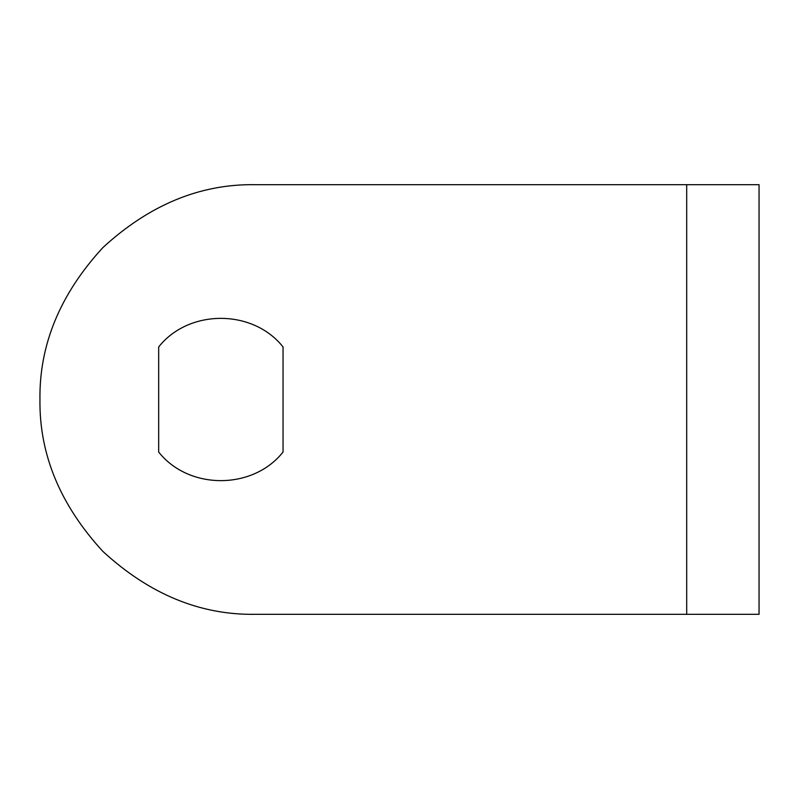 <?xml version="1.0" encoding="UTF-8"?>
<svg xmlns="http://www.w3.org/2000/svg" width="799" height="799" viewBox="0 0 799 799"><rect width="100%" height="100%" fill="white"/><g stroke="black" fill="none" stroke-linecap="round" stroke-linejoin="round"><path stroke-width="1.2" d="M686.691 184.679L759.05 184.679L759.05 614.321L254.771 614.321C199.95 615.06 149.313 594.086 102.871 551.4C60.185 504.958 39.211 454.331 39.95 399.5C39.211 344.669 60.185 294.042 102.871 247.6C149.313 204.914 199.95 183.94 254.771 184.679L686.691 184.679L686.691 614.321M158.671 346.966C188.794 308.833 252.913 308.833 283.046 346.966L283.046 452.034C252.913 490.167 188.794 490.167 158.671 452.034L158.671 346.966C188.794 308.833 252.913 308.833 283.046 346.966M283.046 452.034C252.913 490.167 188.794 490.167 158.671 452.034"/></g></svg>
